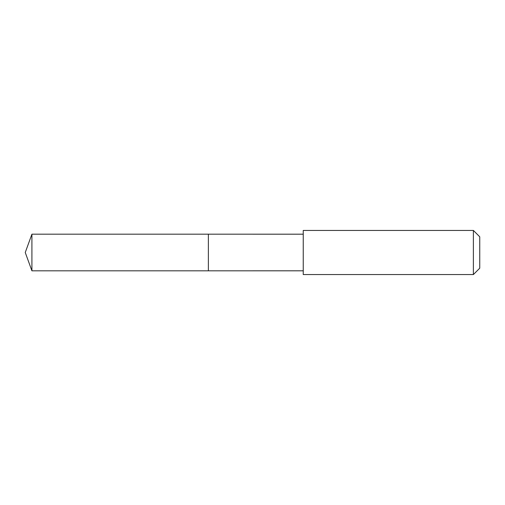 <?xml version="1.0" encoding="UTF-8"?>
<svg xmlns="http://www.w3.org/2000/svg" width="505" height="505" viewBox="0 0 505 505"><rect width="100%" height="100%" fill="white"/><g stroke="black" fill="none" stroke-linecap="round" stroke-linejoin="round"><path stroke-width="0.76" d="M208.376 237.325L208.376 234.187L31.916 234.187L31.916 270.813L208.376 270.813L208.376 234.187L303.24 234.194L303.24 270.806L208.376 270.813L208.376 237.325M303.246 230.438L303.246 274.562L473.381 274.562L473.381 230.438L303.246 230.438L303.24 234.194M473.381 230.438L479.75 236.807L479.75 268.193L473.381 274.562M208.376 270.813L31.916 270.813L25.25 252.5L31.916 270.813M25.25 252.5L31.916 234.187M303.24 270.806L303.246 274.562"/></g></svg>
